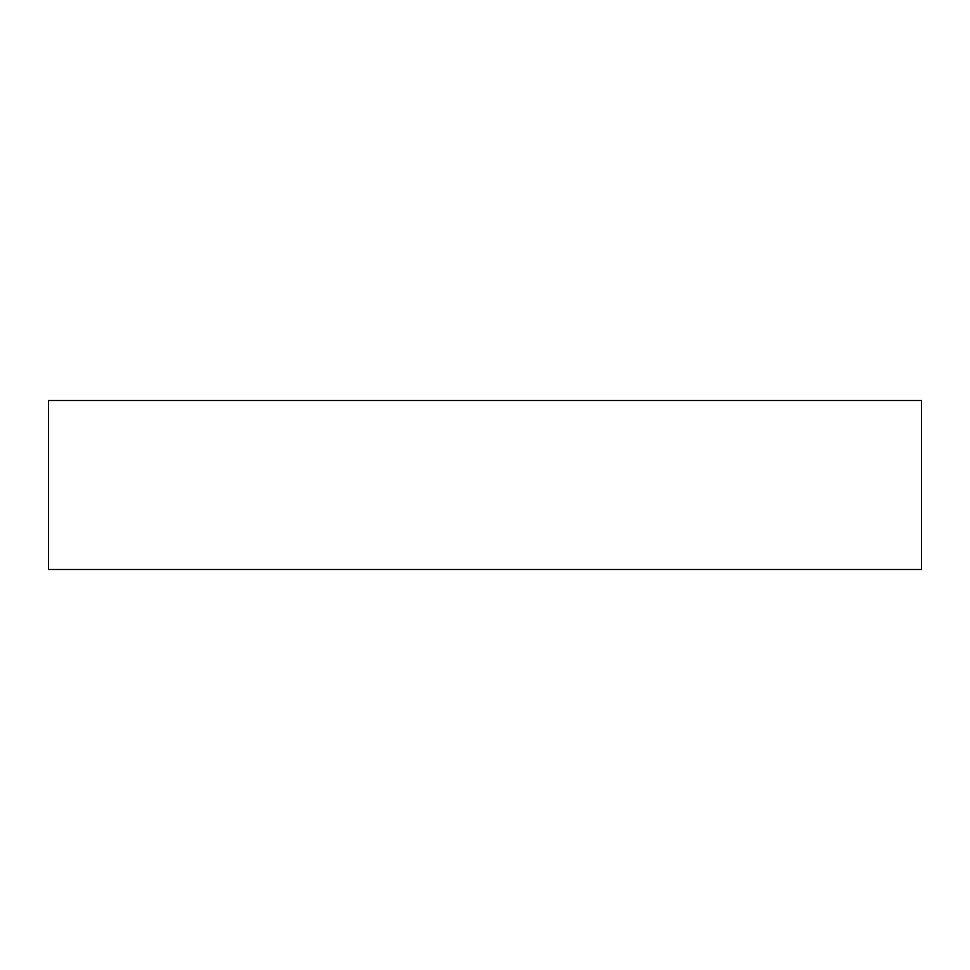 <?xml version="1.0" encoding="UTF-8"?>
<svg xmlns="http://www.w3.org/2000/svg" width="970" height="970" viewBox="0 0 970 970"><rect width="100%" height="100%" fill="white"/><g stroke="black" fill="none" stroke-linecap="round" stroke-linejoin="round"><path stroke-width="1.45" d="M921.5 400.513L48.5 400.513L48.5 569.487L921.5 569.487L921.5 400.513L921.5 569.487L48.5 569.487L48.5 400.513L921.5 400.513"/></g></svg>
